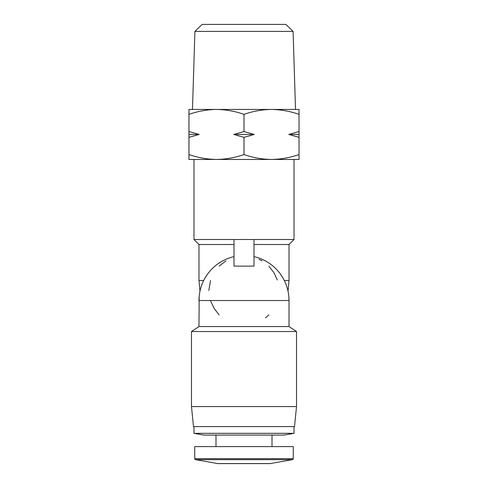 <?xml version="1.0" encoding="UTF-8"?>
<svg xmlns="http://www.w3.org/2000/svg" width="488" height="488" viewBox="0 0 488 488"><rect width="100%" height="100%" fill="white"/><g stroke="black" fill="none" stroke-linecap="round" stroke-linejoin="round"><path stroke-width="0.73" d="M270.315 463.557L292.446 459.653L270.315 463.557A3.001 3.001 0 0 1 269.791 463.6L218.209 463.6L269.791 463.6A3.001 3.001 0 0 0 270.315 463.557L217.685 463.557A3.001 3.001 0 0 0 218.209 463.6L218.209 463.6A3.001 3.001 0 0 1 217.685 463.557L195.554 459.653A1 1 0 0 1 194.73 458.665L293.27 458.665L293.27 446.593L194.73 446.593L194.73 458.665A1 1 0 0 0 195.554 459.653L292.446 459.653A1 1 0 0 0 293.27 458.665M203.673 280.515L198.982 280.515L198.982 244.5L233.996 244.5L233.996 239.498L233.996 266.125L254.004 266.125L254.004 239.498L294.02 239.498L294.02 159.46L193.98 159.46L193.98 239.498L254.004 239.498L254.004 244.5L289.018 244.5L294.02 239.498M198.982 244.5L193.98 239.498M225.907 260.879L219.149 266.106M188.972 154.55C197.945 157.685 207.113 159.32 216.489 159.46C225.859 159.32 235.027 157.685 244 154.55C252.973 157.685 262.141 159.32 271.511 159.46C280.887 159.32 290.055 157.685 299.028 154.55L299.028 159.46L188.972 159.46L188.972 137.335L199.196 134.45L188.972 131.565L188.972 109.44L216.489 109.44C207.113 109.58 197.945 111.215 188.972 114.351M210.682 301.059L214.031 308.276M214.079 308.355L219.088 314.876M244 131.565L233.776 134.45L254.224 134.45L244 131.565L244 114.351C235.027 111.215 225.859 109.58 216.489 109.44L271.511 109.44C262.141 109.58 252.973 111.215 244 114.351M199.159 296.503L198.982 326.539L191.479 331.541L191.479 406.571L296.521 406.571L294.52 426.585L193.48 426.585L191.479 406.571M233.996 256.633A45.018 45.018 0 0 0 198.982 300.529L289.018 300.529L289.018 326.539L296.521 331.541L191.479 331.541L198.982 326.539L289.018 326.539L296.521 331.541L296.521 406.571M194.913 31.403L202.136 24.4L285.864 24.4L293.087 31.403L194.913 31.403L192.479 109.44M193.98 426.585L193.98 433.326L294.02 433.326L294.02 426.585M193.98 433.326L203.984 435.089L284.016 435.089L294.02 433.326M203.984 435.089L215.989 435.089L215.989 446.593M272.011 446.593L272.011 435.089L284.016 435.089M277.318 279.978L273.981 272.786M273.921 272.688L268.925 266.18M262.056 260.86L259.006 259.293M208.827 290.519L210.499 280.515M265.509 317.877L268.851 314.937M188.972 131.565L188.972 137.335M244 154.55L244 137.335L254.224 134.45M233.776 134.45L244 137.335M299.028 154.55L299.028 114.351C290.055 111.215 280.887 109.58 271.511 109.44L299.028 109.44L299.028 114.351M299.028 131.565L288.804 134.45L299.028 137.335M188.972 134.45L199.196 134.45M288.804 134.45L299.028 134.45M284.327 280.515L289.018 280.515L289.018 244.5M293.087 31.403L295.521 109.44M198.982 280.515L199.97 291.141M289.018 280.515L288.03 291.141M288.841 296.503L289.018 300.529A45.018 45.018 0 0 0 254.004 256.633M217.685 463.557L195.554 459.653"/></g></svg>
